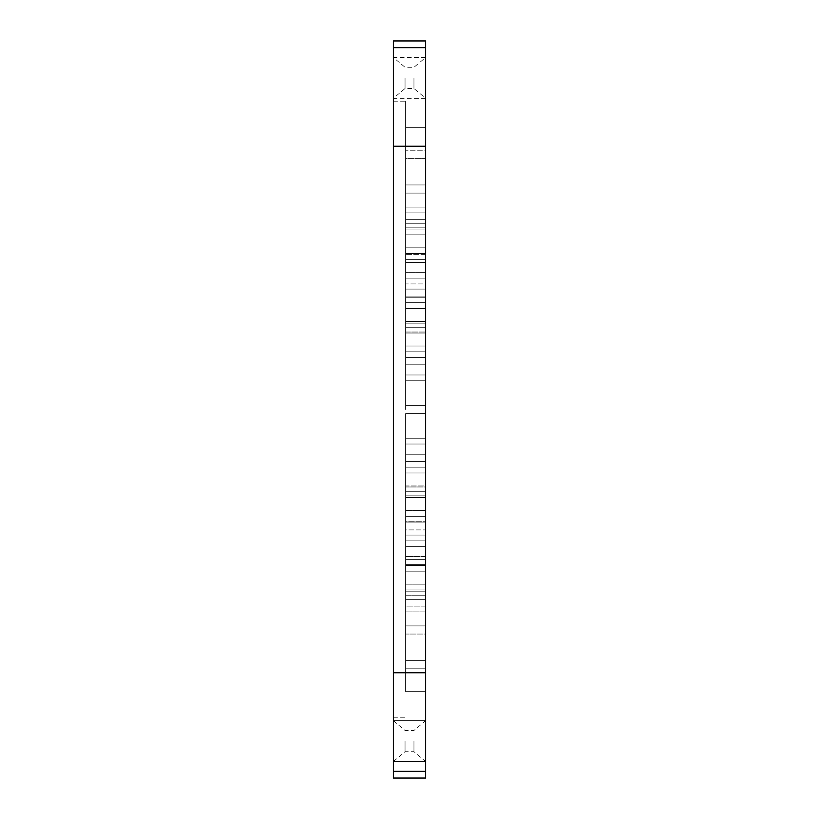 <?xml version="1.0" encoding="UTF-8"?>
<svg xmlns="http://www.w3.org/2000/svg" width="819" height="819" viewBox="0 0 819 819"><rect width="100%" height="100%" fill="white"/><g stroke="black" fill="none" stroke-linecap="round" stroke-linejoin="round"><path stroke-width="0.61" stroke-dasharray="4.09 3.07" d="M393.366 741.093L393.366 761.506L393.366 741.093C393.366 767.004 393.366 767.004 393.366 741.093C393.366 715.182 393.366 715.182 393.366 741.093L393.366 761.506L393.366 741.093M405.047 741.093L405.047 751.709L405.047 741.093M413.953 741.093L413.953 751.709L413.953 741.093M425.634 741.093L425.634 761.506L425.634 741.093C425.634 715.182 425.634 715.182 425.634 741.093C425.634 767.004 425.634 767.004 425.634 741.093L425.634 761.506L425.634 741.093M405.62 405.415L405.62 380.753L425.634 380.753L425.634 405.415L405.62 405.415L425.634 405.415L425.634 380.753L405.62 380.753L405.62 405.415L425.634 405.415L405.62 405.415L425.634 405.415L405.62 405.415L425.634 405.415L405.62 405.415L425.634 405.415L405.62 405.415L425.634 405.415L405.62 405.415L425.634 405.415L405.62 405.415L425.634 405.415L405.62 405.415L425.634 405.415L405.62 405.415L405.62 212.879L425.634 212.879L425.634 229.054L405.62 229.054L425.634 229.054L425.634 405.415L405.62 405.415L425.634 405.415L425.634 234.828L405.62 234.828L405.62 405.415L405.62 234.828L425.634 234.828L425.634 253.593L405.62 253.593L425.634 253.593L425.634 405.415L405.62 405.415L425.634 405.415L425.634 259.377L405.62 259.377L405.62 405.415L405.62 259.377L425.634 259.377L425.634 278.143L405.62 278.143L425.634 278.143L425.634 405.415L405.62 405.415L425.634 405.415L425.634 283.927L405.62 283.927L405.62 405.415L405.62 283.927L425.634 283.927L425.634 302.702L405.62 302.702L425.634 302.702L425.634 405.415L405.62 405.415L425.634 405.415L425.634 308.476L405.62 308.476L405.62 405.415L405.62 308.476L425.634 308.476L425.634 327.252L405.62 327.252L425.634 327.252L425.634 405.415L405.62 405.415L425.634 405.415L425.634 333.036L405.62 333.036L405.62 405.415L405.62 351.822L405.62 374.979L405.62 364.762L425.634 364.762L425.634 374.979L405.62 374.979L425.634 374.979L425.634 364.762L405.62 364.762L405.62 374.979L425.634 374.979L425.634 351.822L405.62 351.822L425.634 351.822L425.634 374.979L405.62 374.979L405.62 351.822L425.634 351.822L425.634 405.415L405.62 405.415L425.634 405.415L425.634 357.596L425.634 380.753L405.62 380.753L405.62 357.596L425.634 357.596L405.62 357.596L405.62 380.753L425.634 380.753L425.634 357.596L405.62 357.596L405.62 405.415L425.634 405.415L405.62 405.415L425.634 405.415L405.62 405.415L425.634 405.415L405.62 405.415L425.634 405.415L405.62 405.415L425.634 405.415L405.62 405.415L425.634 405.415L405.62 405.415L425.634 405.415L425.634 229.054L405.62 229.054L405.62 247.819L425.634 247.819L425.634 158.384L405.62 158.384L405.62 229.054L425.634 229.054L405.62 229.054L405.62 405.415L405.62 234.828L425.634 234.828L425.634 405.415L405.62 405.415L425.634 405.415L425.634 253.593L405.62 253.593L405.62 272.369L425.634 272.369L425.634 193.1L405.62 193.1L405.62 253.593L425.634 253.593L405.62 253.593L405.62 405.415L405.62 259.377L425.634 259.377L425.634 405.415L405.62 405.415L425.634 405.415L425.634 278.143L405.62 278.143L405.62 296.918L425.634 296.918L425.634 227.825L405.62 227.825L405.62 278.143L425.634 278.143L405.62 278.143L405.62 405.415L405.62 283.927L425.634 283.927L425.634 405.415L405.62 405.415L425.634 405.415L425.634 302.702L405.62 302.702L405.62 321.478L425.634 321.478L425.634 262.541L405.62 262.541L405.62 302.702L425.634 302.702L405.62 302.702L405.62 405.415L405.62 308.476L425.634 308.476L425.634 405.415L405.62 405.415L425.634 405.415L425.634 327.252L405.62 327.252L405.62 346.038L425.634 346.038L425.634 297.277L405.62 297.277L405.62 327.252L425.634 327.252L405.62 327.252L405.62 405.415L405.62 333.036L425.634 333.036L425.634 351.822L405.62 351.822L405.62 333.036L425.634 333.036L425.634 405.415L405.62 405.415L425.634 405.415L425.634 332.023L425.634 364.762L405.62 364.762L405.62 332.023L425.634 332.023L405.62 332.023L405.62 364.762L425.634 364.762L425.634 332.023L405.62 332.023L405.62 351.822L425.634 351.822L405.62 351.822L405.62 405.415L405.62 357.596L425.634 357.596L425.634 405.415L405.62 405.415L425.634 405.415L425.634 212.879L405.62 212.879L405.62 229.054L425.634 229.054L425.634 212.879L405.62 212.879L405.62 405.415L405.62 212.879L425.634 212.879L425.634 405.415L405.62 405.415L405.62 259.377L405.62 278.143L425.634 278.143L425.634 259.377L405.62 259.377L405.62 278.143L425.634 278.143L425.634 296.918L405.62 296.918L405.62 254.371L425.634 254.371L425.634 296.918L405.62 296.918L405.62 227.825L425.634 227.825L425.634 278.143L405.62 278.143L405.62 405.415L405.62 308.476L405.62 327.252L425.634 327.252L425.634 308.476L405.62 308.476L405.62 327.252L425.634 327.252L425.634 346.038L405.62 346.038L405.62 323.843L425.634 323.843L425.634 346.038L405.62 346.038L405.62 297.277L425.634 297.277L425.634 327.252L405.62 327.252L405.62 405.415L405.62 253.593L425.634 253.593L425.634 234.828L405.62 234.828L405.62 253.593L425.634 253.593L425.634 272.369L405.62 272.369L405.62 219.656L425.634 219.656L425.634 272.369L405.62 272.369L405.62 193.1L425.634 193.1L425.634 253.593L405.62 253.593L405.62 234.828L405.62 405.415L405.62 302.702L425.634 302.702L425.634 283.927L405.62 283.927L405.62 302.702L425.634 302.702L425.634 321.478L405.62 321.478L405.62 289.097L425.634 289.097L425.634 321.478L405.62 321.478L405.62 262.541L425.634 262.541L425.634 302.702L405.62 302.702L405.62 283.927L405.62 405.415L405.62 351.822L425.634 351.822L425.634 333.036L405.62 333.036L405.62 351.822L405.62 332.023L425.634 332.023L425.634 351.822L405.62 351.822L405.62 332.023L405.62 405.415L405.62 229.054L425.634 229.054L425.634 247.819L405.62 247.819L405.62 184.94L425.634 184.94L425.634 247.819L405.62 247.819L405.62 158.384L425.634 158.384L425.634 229.054L405.62 229.054L405.62 247.819L425.634 247.819L425.634 184.94L405.62 184.94L405.62 247.819L405.62 158.384L425.634 158.384L425.634 184.94L405.62 184.94L425.634 184.94L425.634 158.384L405.62 158.384L405.62 405.415L405.62 212.879L405.62 405.415L405.62 327.252L405.62 346.038L425.634 346.038L425.634 323.843L405.62 323.843L405.62 346.038L405.62 297.277L425.634 297.277L425.634 323.843L405.62 323.843L425.634 323.843L425.634 297.277L405.62 297.277L405.62 405.415L405.62 278.143L405.62 296.918L425.634 296.918L425.634 254.371L405.62 254.371L405.62 296.918L405.62 227.825L425.634 227.825L425.634 254.371L405.62 254.371L425.634 254.371L425.634 227.825L405.62 227.825L405.62 405.415L405.62 262.541L425.634 262.541L425.634 289.097L405.62 289.097L405.62 321.478L425.634 321.478L425.634 289.097L405.62 289.097L405.62 262.541L405.62 289.097L425.634 289.097L425.634 262.541L405.62 262.541L405.62 405.415L405.62 193.1L425.634 193.1L425.634 219.656L405.62 219.656L405.62 272.369L425.634 272.369L425.634 219.656L405.62 219.656L405.62 193.1L405.62 219.656L425.634 219.656L425.634 193.1L405.62 193.1L405.62 405.415M405.62 438.247L405.62 413.585L425.634 413.585L425.634 438.247L405.62 438.247L425.634 438.247L425.634 413.585L405.62 413.585L405.62 438.247L425.634 438.247L425.634 461.404L405.62 461.404L405.62 438.247L405.62 461.404L425.634 461.404L425.634 438.247L405.62 438.247L405.62 461.404L425.634 461.404L425.634 413.585L405.62 413.585L425.634 413.585L405.62 413.585L425.634 413.585L405.62 413.585L425.634 413.585L405.62 413.585L425.634 413.585L405.62 413.585L425.634 413.585L405.62 413.585L425.634 413.585L405.62 413.585L425.634 413.585L405.62 413.585L425.634 413.585L405.62 413.585L405.62 584.172L425.634 584.172L425.634 413.585L425.634 589.946L405.62 589.946L405.62 413.585L425.634 413.585L405.62 413.585L405.62 559.623L425.634 559.623L425.634 413.585L425.634 565.407L405.62 565.407L405.62 413.585L425.634 413.585L405.62 413.585L405.62 535.073L425.634 535.073L425.634 413.585L425.634 540.857L405.62 540.857L405.62 413.585L425.634 413.585L405.62 413.585L405.62 510.524L425.634 510.524L425.634 413.585L425.634 516.298L405.62 516.298L405.62 413.585L425.634 413.585L405.62 413.585L405.62 485.964L425.634 485.964L425.634 413.585L425.634 491.748L405.62 491.748L405.62 413.585L425.634 413.585L425.634 467.178L425.634 444.021L405.62 444.021L405.62 454.238L425.634 454.238L425.634 444.021L425.634 454.238L405.62 454.238L405.62 444.021L425.634 444.021L405.62 444.021L405.62 467.178L425.634 467.178L405.62 467.178L405.62 444.021L425.634 444.021L425.634 467.178L405.62 467.178L405.62 413.585L425.634 413.585L405.62 413.585L405.62 461.404L405.62 413.585L425.634 413.585L405.62 413.585L425.634 413.585L405.62 413.585L425.634 413.585L405.62 413.585L425.634 413.585L405.62 413.585L425.634 413.585L405.62 413.585L425.634 413.585L405.62 413.585L425.634 413.585L425.634 584.172L405.62 584.172L405.62 565.407L425.634 565.407L425.634 584.172L405.62 584.172L405.62 413.585L405.62 589.946L425.634 589.946L425.634 606.121L405.62 606.121L405.62 589.946L425.634 589.946L425.634 571.181L405.62 571.181L405.62 660.616L425.634 660.616L425.634 589.946L405.62 589.946L405.62 606.121L425.634 606.121L425.634 589.946L405.62 589.946L425.634 589.946L425.634 413.585L405.62 413.585L425.634 413.585L425.634 559.623L405.62 559.623L405.62 540.857L425.634 540.857L425.634 559.623L405.62 559.623L405.62 413.585L405.62 565.407L425.634 565.407L425.634 546.631L405.62 546.631L405.62 625.9L425.634 625.9L425.634 565.407L405.62 565.407L405.62 584.172L425.634 584.172L425.634 565.407L405.62 565.407L425.634 565.407L425.634 413.585L405.62 413.585L425.634 413.585L425.634 535.073L405.62 535.073L405.62 516.298L425.634 516.298L425.634 535.073L405.62 535.073L405.62 413.585L405.62 540.857L425.634 540.857L425.634 522.082L405.62 522.082L405.62 591.175L425.634 591.175L425.634 540.857L405.62 540.857L405.62 559.623L425.634 559.623L425.634 540.857L405.62 540.857L425.634 540.857L425.634 413.585L405.62 413.585L425.634 413.585L425.634 510.524L405.62 510.524L405.62 491.748L425.634 491.748L425.634 510.524L405.62 510.524L405.62 413.585L405.62 516.298L425.634 516.298L425.634 497.522L405.62 497.522L405.62 556.459L425.634 556.459L425.634 516.298L405.62 516.298L405.62 535.073L425.634 535.073L425.634 516.298L405.62 516.298L425.634 516.298L425.634 413.585L405.62 413.585L425.634 413.585L425.634 485.964L405.62 485.964L405.62 467.178L425.634 467.178L425.634 485.964L405.62 485.964L405.62 413.585L405.62 491.748L425.634 491.748L425.634 472.962L405.62 472.962L405.62 521.723L425.634 521.723L425.634 491.748L405.62 491.748L405.62 510.524L425.634 510.524L425.634 491.748L405.62 491.748L425.634 491.748L425.634 413.585L405.62 413.585L405.62 486.977L405.62 454.238L425.634 454.238L425.634 486.977L405.62 486.977L425.634 486.977L425.634 454.238L405.62 454.238L405.62 486.977L425.634 486.977L425.634 467.178L405.62 467.178L405.62 485.964L425.634 485.964L425.634 467.178L405.62 467.178L425.634 467.178L425.634 413.585L405.62 413.585L425.634 413.585L425.634 461.404L405.62 461.404L405.62 606.121L425.634 606.121L425.634 413.585L405.62 413.585L425.634 413.585L425.634 606.121L405.62 606.121L405.62 413.585L405.62 565.407L405.62 546.631L425.634 546.631L425.634 599.344L405.62 599.344L405.62 546.631L425.634 546.631L425.634 565.407L405.62 565.407L425.634 565.407L425.634 625.9L405.62 625.9L405.62 413.585L405.62 540.857L405.62 522.082L425.634 522.082L425.634 564.629L405.62 564.629L405.62 522.082L425.634 522.082L425.634 540.857L405.62 540.857L425.634 540.857L425.634 591.175L405.62 591.175L405.62 413.585L405.62 516.298L405.62 497.522L425.634 497.522L425.634 529.903L405.62 529.903L405.62 497.522L425.634 497.522L425.634 516.298L405.62 516.298L425.634 516.298L425.634 556.459L405.62 556.459L405.62 413.585L405.62 491.748L405.62 472.962L425.634 472.962L425.634 495.157L405.62 495.157L405.62 472.962L425.634 472.962L425.634 491.748L405.62 491.748L425.634 491.748L425.634 521.723L405.62 521.723L405.62 413.585L405.62 467.178L425.634 467.178L425.634 486.977L405.62 486.977L405.62 438.247M425.634 207.105L405.62 207.105L405.62 223.27L425.634 223.27L425.634 207.105L425.634 223.27L405.62 223.27L405.62 150.225L425.634 150.225L425.634 223.27L405.62 223.27L405.62 207.105L425.634 207.105L425.634 127.344L425.634 150.225L405.62 150.225L405.62 223.27L425.634 223.27L425.634 150.225L405.62 150.225L405.62 127.344L425.634 127.344L405.62 127.344L405.62 150.225L425.634 150.225L425.634 127.344L405.62 127.344L405.62 207.105L425.634 207.105L405.62 207.105L405.62 127.344L425.634 127.344L425.634 207.105M405.62 634.06L405.62 571.181L425.634 571.181L425.634 634.06L405.62 634.06L425.634 634.06L425.634 660.616L405.62 660.616L405.62 634.06L405.62 660.616L425.634 660.616L425.634 634.06L405.62 634.06L425.634 634.06L425.634 571.181L425.634 589.946L405.62 589.946L405.62 571.181L425.634 571.181L405.62 571.181L405.62 634.06L405.62 571.181L405.62 589.946L425.634 589.946L425.634 660.616L405.62 660.616L405.62 413.585L405.62 634.06M425.634 595.73L405.62 595.73L405.62 611.895L425.634 611.895L425.634 668.775L405.62 668.775L405.62 595.73L425.634 595.73L425.634 611.895L405.62 611.895L405.62 595.73L425.634 595.73L405.62 595.73L405.62 668.775L425.634 668.775L425.634 691.656L405.62 691.656L405.62 668.775L405.62 691.656L425.634 691.656L425.634 668.775L405.62 668.775L425.634 668.775L425.634 595.73L425.634 611.895L405.62 611.895L405.62 691.656L425.634 691.656L425.634 611.895L425.634 691.656L405.62 691.656L405.62 611.895L425.634 611.895L425.634 691.656L425.634 595.73M405.62 472.962L405.62 495.157L425.634 495.157L425.634 472.962L405.62 472.962L405.62 495.157L425.634 495.157L425.634 521.723L405.62 521.723L405.62 495.157L405.62 521.723L425.634 521.723L425.634 495.157L405.62 495.157L405.62 521.723L405.62 472.962M405.62 497.522L405.62 529.903L425.634 529.903L425.634 497.522L405.62 497.522L405.62 556.459L405.62 529.903L425.634 529.903L425.634 556.459L405.62 556.459L425.634 556.459L425.634 529.903L405.62 529.903L405.62 556.459L405.62 497.522M405.62 522.082L405.62 564.629L425.634 564.629L425.634 522.082L405.62 522.082L405.62 564.629L425.634 564.629L425.634 591.175L405.62 591.175L405.62 564.629L405.62 591.175L425.634 591.175L425.634 564.629L405.62 564.629L405.62 591.175L405.62 522.082M405.62 546.631L405.62 599.344L425.634 599.344L425.634 546.631L405.62 546.631L405.62 625.9L405.62 599.344L425.634 599.344L425.634 625.9L405.62 625.9L425.634 625.9L425.634 599.344L405.62 599.344L405.62 625.9L405.62 546.631M393.366 778.05L393.366 47.645L393.366 771.355L425.634 771.355L425.634 47.645L425.634 778.05M425.634 77.907C425.634 51.996 425.634 51.996 425.634 77.907C425.634 103.818 425.634 103.818 425.634 77.907L425.634 98.321L425.634 77.907M425.634 229.054L425.634 405.415L425.634 229.054M425.634 413.585L425.634 625.9L425.634 413.585M425.634 405.415L425.634 193.1L425.634 405.415M425.634 660.616L425.634 571.181L425.634 660.616M393.366 672.757L425.634 672.757L393.366 672.757L393.366 678.327L393.366 409.5L393.366 717.813L393.366 409.5M393.366 77.907C393.366 103.818 393.366 103.818 393.366 77.907C393.366 51.996 393.366 51.996 393.366 77.907L393.366 98.321L393.366 77.907M425.634 771.355L393.366 771.355M393.366 146.243L425.634 146.243L393.366 146.243M393.366 47.645L425.634 47.645L393.366 47.645L393.366 40.95M425.634 40.95L425.634 47.645M405.62 409.5L405.62 101.187L405.62 409.5M405.62 454.238L405.62 486.977L405.62 454.238M405.62 668.775L405.62 595.73L405.62 668.775M405.62 207.105L405.62 127.344L405.62 207.105M405.62 229.054L405.62 158.384L405.62 229.054M405.62 413.585L405.62 584.172L405.62 413.585M405.047 77.907L405.047 88.524L405.047 77.907M413.953 77.907L413.953 88.524L413.953 77.907M393.366 720.679L405.047 730.476L413.953 730.476L425.634 720.679L393.366 720.679L425.634 720.679M393.366 761.506L405.047 751.709L413.953 751.709L425.634 761.506L393.366 761.506L425.634 761.506M425.634 98.321L393.366 98.321L405.047 88.524L413.953 88.524L425.634 98.321L393.366 98.321M425.634 57.494L393.366 57.494L405.047 67.291L413.953 67.291L425.634 57.494L393.366 57.494M393.366 717.813L405.62 717.813M393.366 101.187L405.62 101.187"/><path stroke-width="1.23" d="M425.634 771.355C425.634 780.21 425.634 780.21 425.634 771.355L393.366 771.355L393.366 47.645C393.366 38.79 393.366 38.79 393.366 47.645L425.634 47.645C425.634 38.79 425.634 38.79 425.634 47.645L425.634 771.355L425.634 40.95L393.366 40.95L393.366 146.243L425.634 146.243L393.366 146.243L393.366 672.757L425.634 672.757L393.366 672.757L393.366 771.355C393.366 780.21 393.366 780.21 393.366 771.355L393.366 778.05L425.634 778.05L425.634 771.355L393.366 771.355M393.366 409.5L393.366 672.757M425.634 47.645L393.366 47.645"/></g></svg>
